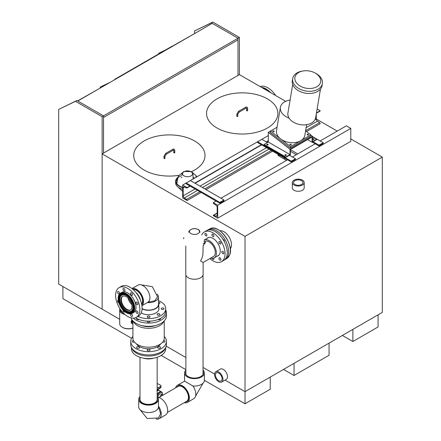 <?xml version="1.0" encoding="UTF-8"?>
<svg xmlns="http://www.w3.org/2000/svg" width="441" height="441" viewBox="0 0 441 441"><rect width="100%" height="100%" fill="white"/><g stroke="black" fill="none" stroke-linecap="round" stroke-linejoin="round"><path stroke-width="0.66" d="M279.572 155.226L278.591 155.794A1.979 1.141 180 0 1 278.006 154.984A1.979 1.141 180 0 1 278.232 154.455M286.523 160.375L278.591 155.794L278.591 154.659M296.33 154.714L290.371 151.274M290.371 149.653L297.73 153.903M144.157 170.055A35.66 20.589 180 0 1 133.711 155.497A35.66 20.589 180 0 1 169.372 134.907A35.66 20.589 180 0 1 205.026 155.497A35.66 20.589 180 0 1 191.499 171.637A35.66 20.589 180 0 0 205.026 155.497L205.026 155.497A35.66 20.589 180 0 0 169.372 134.907A35.66 20.589 180 0 0 133.711 155.497A35.66 20.589 180 0 0 144.157 170.055A35.66 20.589 180 0 0 178.748 175.358A35.66 20.589 180 0 1 144.157 170.055M217 128A35.66 20.589 180 0 1 206.553 113.442A35.66 20.589 180 0 1 242.214 92.853A35.66 20.589 180 0 1 277.874 113.442A35.66 20.589 180 0 1 255.857 132.46A35.66 20.589 180 0 1 217 128A35.66 20.589 180 0 1 206.553 113.442A35.66 20.589 180 0 1 242.214 92.853A35.66 20.589 180 0 1 277.874 113.442A35.66 20.589 180 0 1 255.857 132.46A35.66 20.589 180 0 1 217 128M350.777 138.915L382.297 157.112L245.014 236.37L102.13 153.876L239.413 74.617L285.669 101.325M316.269 114.081L316.269 118.993L337.233 131.098M245.014 236.37L245.014 391.652L382.297 312.399L382.297 157.112M102.13 153.876L102.13 309.163L119.693 319.301M166.213 346.157L185.876 357.513M203.036 367.419L214.563 374.073M225.042 380.125L245.014 391.652L245.014 403.785L204.348 380.307M219.8 202.402L186.179 182.993L190.38 180.567L224 199.977L219.8 202.402L219.8 203.213L216.062 201.052L213.262 202.673L217.7 205.236L217.7 218.174L213.262 215.61A0.904 0.524 60 0 1 213.45 215.197A0.904 0.524 60 0 1 213.846 215.214L216.013 216.244A1.808 1.047 -120 0 0 216.807 216.277A1.808 1.047 -120 0 0 217.181 215.445L217.181 207.364A1.808 1.047 -120 0 0 216.013 205.219L213.846 203.748A0.904 0.524 60 0 1 213.262 202.673M216.062 201.052L186.179 183.803L186.179 182.993L182.679 185.016L187.116 187.579A0.904 0.524 60 0 1 186.929 187.993A0.904 0.524 60 0 1 186.532 187.976L184.36 186.945A1.808 1.047 -120 0 0 183.566 186.912A1.808 1.047 -120 0 0 183.191 187.745L183.191 195.821A1.808 1.047 -120 0 0 184.36 197.97L186.532 199.442A0.904 0.524 60 0 1 187.116 200.517L182.679 197.954L182.679 185.016M219.8 203.213L224 200.787L224 199.977M289.489 155.293L295.442 158.732L295.442 159.537L291.242 161.963L291.242 161.158L257.621 141.748L261.822 139.317L267.428 142.553M291.242 161.963L257.621 142.553L257.621 141.748L190.38 180.567M295.442 158.732L291.242 161.158M312.437 136.512L323.181 142.719L323.181 143.523L318.975 145.954L318.975 145.144L313.022 141.704M312.322 142.112L315.238 143.794L292.405 156.979M318.975 145.954L315.238 143.794M323.181 142.719L318.975 145.144M268.31 135.574L261.822 139.317M261.359 144.714L194.823 183.131M268.31 140.701L266.259 141.881M317.129 108.977L320.194 110.746L316.473 112.896M189.917 185.959L187.116 187.579M320.194 110.746A0.904 0.524 60 0 1 320.006 111.16L316.412 113.232M306.561 131.556L320.194 123.684A0.904 0.524 60 0 0 319.609 122.615L317.437 121.137A1.808 1.047 60 0 1 316.269 118.993L314.929 119.765M272.566 151.18L206.024 189.597M201.124 192.43L187.116 200.517M287.504 159.807L220.963 198.224M217.7 218.174L350.777 141.34L350.777 128.403L346.339 125.839L320.144 140.966M350.777 128.403L217.7 205.236M291.066 145.006A0.744 0.496 -170.5 0 1 289.814 144.477A0.744 0.496 -170.5 0 1 291.281 144.72A0.744 0.496 -170.5 0 1 291.066 145.006M274.01 131.688A0.744 0.496 -170.5 0 1 272.764 131.159A0.744 0.496 -170.5 0 1 274.225 131.407A0.744 0.496 -170.5 0 1 274.01 131.688M308.375 135.007A0.744 0.496 -170.5 0 1 307.129 134.483A0.744 0.496 -170.5 0 1 308.59 134.726A0.744 0.496 -170.5 0 1 308.375 135.007M305.596 130.801L310.833 134.891L300.679 140.756A14.36 9.608 9.5 0 0 304.841 135.315L306.622 124.682M292.708 84.468L287.923 113.023A14.068 9.41 9.5 0 0 289.114 118.149A14.36 9.608 -170.5 0 1 280.404 107.328L276.513 130.569A14.36 9.608 9.5 0 0 280.52 138.805A14.36 9.608 9.5 0 0 300.679 140.756L290.525 146.616L270.52 130.994L277.075 127.212M310.833 134.891L310.591 136.341L290.277 148.071L270.278 132.449L270.52 130.994M290.525 146.616L290.277 148.071M280.404 107.328A14.36 9.608 -170.5 0 1 290.09 100.107M303.452 70.913L302.554 71.051A15.055 10.071 9.5 0 0 292.692 78.581L292.322 80.764A15.055 10.071 9.5 0 0 300.641 91.778A15.055 10.071 9.5 0 0 317.658 91.436A15.055 10.071 9.5 0 0 322.024 85.736L322.388 83.553A15.055 10.071 9.5 0 0 315.519 73.217L314.709 72.798A13.076 8.743 9.5 0 0 303.452 70.913A13.076 8.743 9.5 0 0 296.782 83.283A13.076 8.743 9.5 0 0 316.886 86.728A13.076 8.743 9.5 0 0 314.709 72.798M292.692 78.581A15.055 10.071 9.5 0 0 301.01 89.6A15.055 10.071 9.5 0 0 318.022 89.258A15.055 10.071 9.5 0 0 322.388 83.553M289.114 118.149A14.068 9.41 9.5 0 0 311.594 122.995A14.068 9.41 9.5 0 0 315.668 117.67L320.453 89.115M313.975 139.312A0.744 0.43 0 0 0 313.319 139.086A0.744 0.43 0 0 0 312.663 139.312M313.843 139.411A0.744 0.43 180 0 1 313.033 139.505A0.744 0.43 180 0 1 312.575 139.108A0.744 0.43 180 0 1 313.319 138.683A0.744 0.43 180 0 1 314.064 139.108A0.744 0.43 180 0 1 313.843 139.411M286.292 155.293A0.744 0.43 0 0 0 285.636 155.067A0.744 0.43 0 0 0 284.985 155.293M286.165 155.392A0.744 0.43 180 0 1 285.355 155.486A0.744 0.43 180 0 1 284.897 155.089A0.744 0.43 180 0 1 285.636 154.664A0.744 0.43 180 0 1 286.38 155.089A0.744 0.43 180 0 1 286.165 155.392M268.084 144.78A0.744 0.43 0 0 0 266.904 144.676A0.744 0.43 0 0 0 266.772 144.78M266.904 144.273A0.744 0.43 180 0 1 267.709 144.179A0.744 0.43 180 0 1 268.172 144.576A0.744 0.43 180 0 1 267.428 145.006A0.744 0.43 180 0 1 266.684 144.576A0.744 0.43 180 0 1 266.904 144.273M264.109 144.472L268.31 142.046L290.024 154.582L285.818 157.007L264.109 144.472L264.109 144.874L285.818 157.409L290.371 154.785L290.371 149.505L312.085 136.969L312.085 142.25L307.515 139.61M312.437 136.787L316.638 139.213L312.437 141.644L312.437 136.357L310.8 135.084M316.638 139.213L316.638 139.621L312.085 142.25M285.818 157.007L285.818 157.409M268.31 142.046L268.31 132.339L270.509 131.071M290.024 154.582L290.024 149.295L312.437 136.357M268.31 132.339L290.024 149.295M164.118 158.528A0.496 0.287 180 0 1 164.465 158.038A0.496 0.287 180 0 1 164.658 158.589A0.496 0.287 180 0 1 164.118 158.528M173.776 150.64L173.776 152.663A0.496 0.287 0 0 0 173.925 152.867A0.496 0.287 180 0 1 174.272 152.377A0.496 0.287 180 0 1 174.465 152.928A0.496 0.287 180 0 1 173.925 152.867A0.496 0.287 0 0 0 174.768 152.663L174.768 150.64A0.496 0.287 180 0 1 173.776 150.64L173.616 150.166L173.12 150.265L166.114 154.306A0.496 0.287 60 0 0 165.623 153.451L163.969 156.301A0.496 0.287 0 0 0 164.962 156.301L164.962 158.325A0.496 0.287 0 0 1 163.969 158.325L163.969 156.301M230.285 248.774A10.606 6.124 -120 0 0 230.952 247.688A10.606 6.124 -120 0 0 228.774 236.486A10.606 6.124 -120 0 0 219.905 230.797M224.364 259.953A17.16 9.906 -120 0 0 225.395 259.413L227.121 258.261A17.028 9.829 -120 0 0 229.452 255.378A17.028 9.829 -120 0 0 225.136 236.216A17.028 9.829 -120 0 0 210.103 228.791L208.246 229.711A17.16 9.906 -120 0 0 207.259 230.329M225.395 259.413A17.16 9.906 -120 0 0 227.743 256.508A17.16 9.906 -120 0 0 223.394 237.192A17.16 9.906 -120 0 0 208.246 229.711M216.024 232.087A1.406 0.81 60 0 1 216.426 232.22A1.406 0.81 60 0 1 217.038 232.815M222.959 239.375A1.406 0.81 60 0 1 224.094 240.24A1.406 0.81 60 0 1 224.293 241.662M227.076 250.03A1.406 0.81 60 0 1 227.313 250.901A1.406 0.81 60 0 1 227.214 251.348M261.48 87.362A17.028 9.829 60 0 1 266.127 88.966A17.028 9.829 60 0 1 270.78 92.731M260.14 86.59A17.16 9.906 60 0 1 267.924 87.82A17.16 9.906 60 0 1 275.702 95.576M221.718 382.044L226.272 379.414A5.942 3.429 -120 0 0 226.272 372.551A5.942 3.429 -120 0 0 220.329 369.117L215.776 371.746A5.942 3.429 60 0 1 221.718 375.181A5.942 3.429 60 0 1 221.718 382.044A5.942 3.429 60 0 1 214.866 376.504A5.942 3.429 60 0 1 215.776 371.746M215.677 376.586A4.708 2.718 -120 0 0 221.244 380.875A4.708 2.718 -120 0 0 221.101 375.534A4.708 2.718 -120 0 0 216.548 372.744A4.708 2.718 -120 0 0 215.677 376.586M292.3 182.591L292.3 187.844A5.942 3.429 0 0 0 298.243 191.278A5.942 3.429 0 0 0 304.191 187.844L304.191 182.591A5.942 3.429 180 0 1 298.243 186.019A5.942 3.429 180 0 1 292.3 182.591A5.942 3.429 180 0 1 293.353 180.639A5.942 3.429 180 0 1 300.012 179.311A5.942 3.429 180 0 1 304.191 182.591M294.373 181.047A4.708 2.718 0 0 0 293.552 182.756A4.708 2.718 0 0 0 298.243 185.303A4.708 2.718 0 0 0 302.939 182.756A4.708 2.718 0 0 0 299.781 180.022A4.708 2.718 0 0 0 294.373 181.047M181.251 177.717A9.906 5.716 180 0 1 181.973 177.409A9.906 5.716 0 0 0 181.251 177.717M193.064 177.409A9.906 5.716 180 0 1 194.586 178.142A9.906 5.716 0 0 0 193.064 177.409M182.679 187.607A11.885 6.863 180 0 1 175.634 181.339L175.634 182.954A11.885 6.863 0 0 0 182.679 189.222M176.841 179.856A11.389 6.576 0 0 0 176.146 181.742M182.679 187.293A11.389 6.576 180 0 1 179.465 185.992A11.389 6.576 180 0 1 176.124 181.339A11.389 6.576 180 0 1 181.973 175.595M195.925 176.488A11.885 6.863 180 0 1 196.653 176.946M175.634 181.339A11.885 6.863 180 0 1 177.464 177.679M236.96 116.474A0.496 0.287 180 0 1 237.804 116.27A0.496 0.287 180 0 1 236.96 116.474M246.618 108.585L246.618 110.608A0.496 0.287 0 0 0 246.767 110.812A0.496 0.287 180 0 1 247.114 110.322A0.496 0.287 180 0 1 247.307 110.873A0.496 0.287 180 0 1 246.767 110.812A0.496 0.287 0 0 0 247.61 110.608L247.61 108.585A0.496 0.287 180 0 1 246.618 108.585L246.458 108.111L245.962 108.205L238.956 112.251A0.496 0.287 60 0 0 238.465 111.391L236.817 114.247A0.496 0.287 0 0 0 237.804 114.247L237.804 116.27A0.496 0.287 0 0 1 236.817 116.27L236.817 114.247M102.13 309.163L58.703 284.092L58.703 109.396L75.516 101.309L102.13 116.672L102.13 309.163M58.703 109.396L76.916 100.498L103.53 115.867L103.53 153.071L238.008 75.428L238.008 39.844L103.53 117.482L103.53 115.867L102.13 116.672M76.916 100.498L75.516 101.309M194.586 33.373L194.586 30.947L211.393 22.86L238.008 38.224L238.008 75.428M194.586 30.947L212.794 22.05L239.413 37.419L239.413 74.617M239.413 37.419L103.53 115.867L77.792 101.006L212.27 23.362L238.008 38.224L238.008 39.844L103.53 117.482L103.53 153.071M212.794 22.05L211.393 22.86M158.688 53.934L158.688 53.289L164.289 50.698M158.688 53.289L165.689 49.894M200.716 96.959L199.31 97.77M100.206 88.062L100.206 87.053L108.96 83.013M100.206 87.053L110.36 82.202M142.228 130.729L140.828 131.534M171.996 46.415L197.562 31.857M77.616 100.906L99.853 88.266M172.172 46.514L171.858 46.333L114.776 79.292L115.09 79.474M114.666 79.716L114.776 79.292M378.091 314.824L378.091 326.952L352.877 341.51L342.37 335.447M270.228 377.099L270.228 389.227L245.014 403.785M185.876 369.646L161.208 355.402M131.572 338.291L62.909 298.645L62.909 286.518M329.063 343.131L329.063 355.259L294.042 375.478L283.535 369.415M294.042 375.478L294.042 363.345M352.877 341.51L352.877 329.377M204.833 241.475A8.666 5.005 60 0 1 213.499 246.48A8.666 5.005 60 0 1 213.499 256.486L203.125 262.478L200.589 261.011L202.044 257.935L202.91 254.821L203.125 246.001M185.793 246.001L185.793 274.252A8.666 5.005 -0 0 0 194.459 279.258A8.666 5.005 -0 0 0 203.125 274.252L203.125 262.478M206.912 238.482A10.375 5.987 60 0 1 207.728 237.831A10.375 5.987 60 0 1 216.989 242.12A10.375 5.987 60 0 1 219.695 253.961A10.375 5.987 60 0 1 218.102 255.797A10.375 5.987 60 0 1 217.132 256.182M219.238 257.753A1.406 0.81 60 0 1 219.243 257.753A1.406 0.81 60 0 1 220.643 258.564A1.406 0.81 60 0 1 220.643 260.184L220.643 260.184A1.406 0.81 60 0 1 219.243 259.374A1.406 0.81 60 0 1 219.238 257.753M213.731 258.079A1.406 0.81 60 0 1 213.626 259.501A1.406 0.81 60 0 1 212.926 259.429A1.406 0.81 60 0 1 212.044 258.294M206.592 235.874L206.592 235.874A1.406 0.81 60 0 1 205.192 235.064A1.406 0.81 60 0 1 205.186 233.443A1.406 0.81 60 0 1 205.192 233.443A1.406 0.81 60 0 1 206.592 234.254A1.406 0.81 60 0 1 206.592 235.874M212.909 236.492A1.406 0.81 60 0 1 211.989 235.257A1.406 0.81 60 0 1 212.204 234.132A1.406 0.81 60 0 1 212.909 234.199A1.406 0.81 60 0 1 213.824 235.439A1.406 0.81 60 0 1 213.609 236.563A1.406 0.81 60 0 1 212.909 236.492M219.227 243.156A1.406 0.81 60 0 1 219.227 241.536A1.406 0.81 60 0 1 220.632 242.346A1.406 0.81 60 0 1 220.632 243.967A1.406 0.81 60 0 1 219.227 243.156M221.851 251.965A1.406 0.81 60 0 1 222.143 251.32A1.406 0.81 60 0 1 223.223 251.695A1.406 0.81 60 0 1 223.835 253.106A1.406 0.81 60 0 1 223.548 253.751A1.406 0.81 60 0 1 222.462 253.377A1.406 0.81 60 0 1 221.851 251.965M204.337 231.955L206.542 230.682A17.16 9.906 60 0 1 221.862 237.776A17.16 9.906 60 0 1 226.338 257.368A17.16 9.906 60 0 1 223.703 260.399L221.498 261.673A17.16 9.906 -120 0 0 224.133 258.641A17.16 9.906 -120 0 0 219.651 239.05A17.16 9.906 -120 0 0 204.337 231.955A17.16 9.906 -120 0 0 201.702 234.992M209.844 258.597A17.16 9.906 -120 0 0 221.498 261.673M210.792 258.046A10.215 5.898 -120 0 0 214.276 257.831A10.215 5.898 -120 0 0 215.842 256.023A10.215 5.898 -120 0 0 213.35 244.595A10.215 5.898 -120 0 0 204.365 239.976M175.628 387.843A9.889 5.711 60 0 1 177.431 385.285L183.864 381.57A9.889 5.711 60 0 1 184.685 381.233L192.932 385.991A9.889 5.711 60 0 1 193.753 398.703L187.32 402.413A9.889 5.711 60 0 1 184.206 402.699M177.431 385.285A9.889 5.711 60 0 1 182.376 385.776A9.889 5.711 60 0 1 188.836 394.491A9.889 5.711 60 0 1 187.32 402.413M185.876 370.082A9.889 5.711 -0 0 0 184.57 372.926L184.57 380.351A9.889 5.711 -0 0 0 184.685 381.233M192.932 385.991A9.889 5.711 -0 0 0 204.348 380.351L204.348 372.926A9.889 5.711 -0 0 0 203.036 370.082M176.813 387.154A8.952 5.165 60 0 1 177.921 386.084A8.952 5.165 60 0 1 182.376 386.542A8.952 5.165 60 0 1 188.219 394.408A8.952 5.165 60 0 1 186.874 401.591A8.952 5.165 60 0 1 185.391 402.016M184.57 372.926A9.889 5.711 -0 0 0 187.464 376.961A9.889 5.711 -0 0 0 198.241 378.196A9.889 5.711 -0 0 0 204.348 372.926M181.703 386.498A8.897 5.138 60 0 1 181.725 386.206M185.876 371.449A8.952 5.165 -0 0 0 185.507 372.948A8.952 5.165 -0 0 0 188.131 376.575A8.952 5.165 -0 0 0 197.866 377.7A8.952 5.165 -0 0 0 203.406 372.948A8.952 5.165 -0 0 0 203.036 371.449M182.447 386.889A7.844 4.531 60 0 1 182.48 386.603M156.064 418.95A9.889 5.711 -120 0 0 159.173 418.663A9.889 5.711 -120 0 0 158.468 406.128M140.001 409.678L147.173 418.492L158.556 417.974L160.607 413.592L158.468 406.8M159.173 418.663L165.607 414.948A9.889 5.711 -120 0 0 167.122 407.026A9.889 5.711 -120 0 0 160.662 398.311A9.889 5.711 -120 0 0 157.817 397.369M140.001 396.569A9.889 5.711 0 0 0 138.689 399.408L138.689 406.839A9.889 5.711 0 0 0 141.589 410.874A9.889 5.711 0 0 0 152.365 412.115A9.889 5.711 0 0 0 158.468 406.839L158.468 399.408A9.889 5.711 0 0 0 157.161 396.569M138.689 399.408A9.889 5.711 0 0 0 141.589 403.449A9.889 5.711 0 0 0 152.365 404.684A9.889 5.711 0 0 0 158.468 399.408M140.001 397.936A8.952 5.165 0 0 0 139.632 399.436A8.952 5.165 0 0 0 142.25 403.063A8.952 5.165 0 0 0 151.985 404.188A8.952 5.165 0 0 0 157.531 399.436A8.952 5.165 0 0 0 157.161 397.936M132.013 288.574L137.989 285.129A9.889 5.711 60 0 1 142.934 285.614A9.889 5.711 60 0 1 149.394 294.329A9.889 5.711 60 0 1 147.878 302.256L141.903 305.701M147.845 302.272L154.78 300.74L157.564 296.76L152.321 286.644L141.098 284.842M132.052 288.607A9.889 5.711 60 0 1 136.501 289.329A9.889 5.711 60 0 1 142.823 297.609A9.889 5.711 60 0 1 141.897 305.657M157.161 294.114A9.889 5.711 180 0 1 158.468 296.953A9.889 5.711 180 0 1 147.261 302.609M132.912 289.313A8.952 5.165 60 0 1 136.501 290.095A8.952 5.165 60 0 1 142.101 297.24A8.952 5.165 60 0 1 141.715 304.56M158.468 296.953L158.468 304.378A9.889 5.711 180 0 1 152.669 309.576A9.889 5.711 180 0 1 142.074 308.678M135.828 290.051A8.897 5.138 60 0 1 135.85 289.759M136.572 290.443A7.844 4.531 60 0 1 136.6 290.156M123.563 288.397A1.406 0.81 60 0 1 124.77 289.517A1.406 0.81 60 0 1 124.643 290.895A1.406 0.81 60 0 1 124.323 290.955A1.406 0.81 60 0 1 123.116 289.836A1.406 0.81 60 0 1 123.243 288.464A1.406 0.81 60 0 1 123.563 288.397M117.653 291.81A1.406 0.81 60 0 1 117.868 291.562A1.406 0.81 60 0 1 119.12 292.146A1.406 0.81 60 0 1 119.489 293.745A1.406 0.81 60 0 1 119.274 293.993A1.406 0.81 60 0 1 118.017 293.414A1.406 0.81 60 0 1 117.653 291.81M118.883 302.824A1.406 0.81 60 0 1 117.653 301.462A1.406 0.81 60 0 1 117.868 300.338A1.406 0.81 60 0 1 118.287 300.288M124.891 311.732A1.406 0.81 60 0 1 124.643 312.074A1.406 0.81 60 0 1 123.563 311.699A1.406 0.81 60 0 1 123 309.951M131.92 316.522A1.406 0.81 60 0 1 130.712 315.403A1.406 0.81 60 0 1 130.839 314.031A1.406 0.81 60 0 1 131.159 313.964A1.406 0.81 60 0 1 132.366 315.083A1.406 0.81 60 0 1 132.239 316.462A1.406 0.81 60 0 1 131.92 316.522M137.829 313.11A1.406 0.81 60 0 1 137.614 313.358A1.406 0.81 60 0 1 136.363 312.779A1.406 0.81 60 0 1 135.993 311.175A1.406 0.81 60 0 1 136.208 310.927A1.406 0.81 60 0 1 137.465 311.506A1.406 0.81 60 0 1 137.829 313.11M137.829 303.458A1.406 0.81 60 0 1 137.614 304.588A1.406 0.81 60 0 1 135.993 303.276A1.406 0.81 60 0 1 136.208 302.151A1.406 0.81 60 0 1 137.829 303.458M131.92 293.226A1.406 0.81 60 0 1 132.239 295.277A1.406 0.81 60 0 1 131.159 294.902A1.406 0.81 60 0 1 130.839 292.846A1.406 0.81 60 0 1 131.92 293.226M127.741 288.453A17.16 9.906 -120 0 0 119.164 287.598A17.16 9.906 -120 0 0 116.534 301.352A17.16 9.906 -120 0 0 127.741 316.473A17.16 9.906 -120 0 0 136.319 317.322A17.16 9.906 -120 0 0 138.948 303.573A17.16 9.906 -120 0 0 127.741 288.453M119.164 287.598L121.369 286.325A17.16 9.906 60 0 1 129.946 287.179A17.16 9.906 60 0 1 141.159 302.3A17.16 9.906 60 0 1 138.529 316.048L136.319 317.322M126.418 310.933A9.437 5.446 60 0 1 120.25 302.614A9.437 5.446 60 0 1 121.699 295.051A9.437 5.446 60 0 1 126.418 295.52A9.437 5.446 60 0 1 132.581 303.838A9.437 5.446 60 0 1 131.137 311.396A9.437 5.446 60 0 1 126.418 310.933M126.418 311.44A10.06 5.81 -120 0 0 131.446 311.936A10.06 5.81 -120 0 0 132.989 303.877A10.06 5.81 -120 0 0 126.418 295.012A10.06 5.81 -120 0 0 121.385 294.511A10.06 5.81 -120 0 0 119.847 302.576A10.06 5.81 -120 0 0 126.418 311.44M126.418 295.646A9.283 5.358 -120 0 0 121.777 295.189A9.283 5.358 -120 0 0 120.354 302.625A9.283 5.358 -120 0 0 126.418 310.806A9.283 5.358 -120 0 0 131.06 311.263A9.283 5.358 -120 0 0 132.482 303.827A9.283 5.358 -120 0 0 126.418 295.646M126.418 294.88A10.215 5.898 60 0 1 133.094 303.888A10.215 5.898 60 0 1 131.528 312.074A10.215 5.898 60 0 1 126.418 311.567A10.215 5.898 60 0 1 119.743 302.565A10.215 5.898 60 0 1 121.308 294.379A10.215 5.898 60 0 1 126.418 294.88M126.418 296.76A7.916 4.57 60 0 1 131.589 303.739A7.916 4.57 60 0 1 130.376 310.078A7.916 4.57 60 0 1 126.418 309.687A7.916 4.57 60 0 1 121.247 302.713A7.916 4.57 60 0 1 122.46 296.369A7.916 4.57 60 0 1 126.418 296.76M126.418 312.079A10.843 6.257 -120 0 0 131.837 312.614A10.843 6.257 -120 0 0 133.502 303.926A10.843 6.257 -120 0 0 126.418 294.373A10.843 6.257 -120 0 0 120.999 293.838A10.843 6.257 -120 0 0 119.335 302.526A10.843 6.257 -120 0 0 126.418 312.079M130.641 309.907A7.916 4.57 60 0 1 126.969 309.373A7.916 4.57 60 0 1 121.876 302.647A7.916 4.57 60 0 1 122.747 296.225M126.418 294.246A10.997 6.35 60 0 1 133.601 303.937A10.997 6.35 60 0 1 131.914 312.746A10.997 6.35 60 0 1 126.418 312.206A10.997 6.35 60 0 1 119.235 302.515A10.997 6.35 60 0 1 120.917 293.7A10.997 6.35 60 0 1 126.418 294.246M126.418 293.673A11.698 6.753 60 0 1 134.058 303.981A11.698 6.753 60 0 1 132.267 313.358A11.698 6.753 60 0 1 126.418 312.779A11.698 6.753 60 0 1 118.772 302.465A11.698 6.753 60 0 1 120.569 293.094A11.698 6.753 60 0 1 126.418 293.673M131.804 304.588A8.577 4.956 60 0 1 127.934 297.879A8.577 4.956 60 0 0 128.094 298.48A8.577 4.956 60 0 0 131.804 304.588M120.569 293.094L121.892 292.328A11.698 6.753 60 0 1 127.741 292.907A11.698 6.753 60 0 1 135.381 303.215A11.698 6.753 60 0 1 133.59 312.592L132.267 313.358M135.663 292.129A10.215 5.898 60 0 1 140.651 300.768M158.799 307.675A10.375 5.987 180 0 1 158.953 308.711A10.375 5.987 180 0 1 144.615 314.246A10.375 5.987 180 0 1 141.203 312.917M158.468 302.168A1.406 0.81 180 0 1 159.499 302.405A1.406 0.81 180 0 1 159.907 302.978A1.406 0.81 180 0 1 158.743 303.777M161.219 308.706L161.219 308.706A1.406 0.81 180 0 1 162.619 307.895A1.406 0.81 180 0 1 164.024 308.706L164.024 308.706A1.406 0.81 180 0 1 162.619 309.516A1.406 0.81 180 0 1 161.219 308.706M157.52 313.865A1.406 0.81 180 0 1 159.047 313.689A1.406 0.81 180 0 1 159.918 314.439A1.406 0.81 180 0 1 159.504 315.012A1.406 0.81 180 0 1 157.977 315.188A1.406 0.81 180 0 1 157.106 314.439A1.406 0.81 180 0 1 157.52 313.865M148.584 316.004A1.406 0.81 180 0 1 149.99 316.814A1.406 0.81 180 0 1 148.589 317.625A1.406 0.81 180 0 1 147.184 316.814A1.406 0.81 180 0 1 148.584 316.004M137.846 316.44A17.16 9.906 -0 0 0 142.019 317.862A17.16 9.906 -0 0 0 165.739 308.711L165.739 311.258A17.16 9.906 180 0 1 142.019 320.414A17.16 9.906 180 0 1 135.541 317.696M165.739 308.711A17.16 9.906 -0 0 0 158.468 300.613M142.063 308.921A10.215 5.898 -0 0 0 144.676 309.83A10.215 5.898 -0 0 0 158.799 304.378A10.215 5.898 -0 0 0 158.468 302.895M132.912 323.06A2.971 1.714 -60 0 1 132.675 320.673M132.912 336.472A17.827 10.292 -0 0 0 130.751 341.384A17.827 10.292 -0 0 0 148.578 351.675A17.827 10.292 -0 0 0 166.411 341.384A17.827 10.292 -0 0 0 164.25 336.472M162.663 342.117A1.488 0.86 -0 0 0 164.168 342.133A1.488 0.86 -0 0 0 164.923 341.384A1.488 0.86 -0 0 0 164.487 340.777A1.488 0.86 -0 0 0 163.694 340.54M160.138 346.841A1.488 0.86 -0 0 0 158.517 346.659A1.488 0.86 -0 0 0 157.602 347.447A1.488 0.86 -0 0 0 159.085 348.307A1.488 0.86 -0 0 0 160.574 347.447A1.488 0.86 -0 0 0 160.138 346.841M149.631 349.355A1.488 0.86 -0 0 0 148.011 349.167A1.488 0.86 -0 0 0 147.096 349.961A1.488 0.86 -0 0 0 148.578 350.821A1.488 0.86 -0 0 0 150.067 349.961A1.488 0.86 -0 0 0 149.631 349.355M139.124 346.841A1.488 0.86 -0 0 0 137.504 346.659A1.488 0.86 -0 0 0 136.589 347.447A1.488 0.86 -0 0 0 138.077 348.307A1.488 0.86 -0 0 0 139.56 347.447A1.488 0.86 -0 0 0 139.124 346.841M133.469 340.54A1.488 0.86 -0 0 0 132.239 341.384A1.488 0.86 -0 0 0 132.995 342.133A1.488 0.86 -0 0 0 134.499 342.117M136.451 343.875A12.877 7.436 -0 0 0 148.578 348.82A12.877 7.436 -0 0 0 160.711 343.875M130.751 341.384L130.751 344.619A17.827 10.292 -0 0 0 148.578 354.911A17.827 10.292 -0 0 0 166.411 344.619L166.411 341.384M131.032 317.845A17.827 10.292 -0 0 0 150.166 326.274A17.827 10.292 -0 0 0 166.411 316.021L166.411 312.785A17.827 10.292 180 0 1 153.38 322.702A17.827 10.292 180 0 1 133.336 318.121M165.739 309.99A17.827 10.292 180 0 1 166.411 312.785M158.11 319.499A1.488 0.86 -0 0 0 159.703 319.631A1.488 0.86 -0 0 0 160.574 318.854A1.488 0.86 -0 0 0 160.392 318.441M147.151 321.131A1.488 0.86 -0 0 0 147.096 321.362A1.488 0.86 -0 0 0 148.578 322.222A1.488 0.86 -0 0 0 150.067 321.362A1.488 0.86 -0 0 0 150.012 321.131M136.771 318.441A1.488 0.86 -0 0 0 136.589 318.854A1.488 0.86 -0 0 0 137.46 319.631A1.488 0.86 -0 0 0 139.053 319.499M155.64 325.475A12.877 7.436 180 0 1 141.522 325.475M163.82 321.368A15.672 9.046 180 0 1 148.578 328.302A15.672 9.046 180 0 1 133.342 321.368M132.912 320.932L132.912 338.148A15.672 9.046 -0 0 0 148.578 347.194A15.672 9.046 -0 0 0 164.25 338.148L164.25 320.932M132.912 327.999A8.715 5.033 180 0 1 122.245 327.25L122.664 327.492A8.12 4.691 0 0 0 132.912 328.076M122.245 327.25A8.715 5.033 180 0 1 119.693 323.688L119.693 309.94A8.715 5.033 180 0 1 119.958 308.711M125.073 314.587A8.715 5.033 180 0 1 119.693 309.94M132.454 323.959L131.418 323.027L131.098 321.842L131.931 319.697M123.331 312.967A7.927 4.575 180 0 1 120.487 309.499M120.084 308.904A8.517 4.917 0 0 0 124.864 314.411M132.912 324.179A3.963 2.288 -60 0 1 132.592 324.047A3.963 2.288 -60 0 1 132.25 320.149M143.27 354.448A1.406 0.81 180 0 1 142.669 354.388A1.406 0.81 180 0 1 142.3 354.255M154.863 354.255A1.406 0.81 180 0 1 154.493 354.388A1.406 0.81 180 0 1 153.892 354.448M131.705 347.943A17.16 9.906 -0 0 0 136.445 353.153A17.16 9.906 -0 0 0 153.677 355.606A17.16 9.906 -0 0 0 165.458 347.943M165.739 347.414L165.739 348.693A17.16 9.906 180 0 1 155.149 357.849A17.16 9.906 180 0 1 136.445 355.7A17.16 9.906 180 0 1 131.424 348.693L131.424 347.414M153.567 358.175A10.215 5.898 180 0 1 143.595 358.175M167.415 412.396L186.664 401.282A8.577 4.956 -120 0 0 186.664 391.371A8.577 4.956 -120 0 0 178.087 386.421L158.832 397.534M140.001 357.276L140.001 399.408A8.577 4.956 -0 0 0 148.578 404.364A8.577 4.956 -0 0 0 157.161 399.408L157.161 357.276M141.622 304.114A8.577 4.956 -120 0 0 140.789 294.93A8.577 4.956 -120 0 0 133.248 289.61M129.456 299.549A7.017 4.052 -120 0 0 131.12 302.432M183.726 237.936L183.643 238.724M183.594 237.903A11.389 6.576 180 0 1 183.781 237.589M203.185 243.393L204.563 243.724A11.389 6.576 -0 0 0 205.324 242.666L205.324 241.855A11.389 6.576 180 0 1 204.563 242.914L204.563 243.724M203.946 241.53L205.324 241.855M159.934 396.9A2.315 1.34 -60 0 1 161.4 395.009A2.315 1.34 -60 0 1 162.558 394.893A2.315 1.34 -60 0 1 162.861 395.208M157.161 383.207A2.674 1.543 180 0 1 157.465 383.609L160.463 385.169A1.505 0.871 180 0 1 160.959 385.814A1.505 0.871 180 0 1 160.518 386.426L159.058 387.275A1.505 0.871 180 0 1 157.161 387.385M157.161 389.238L160.518 387.959L160.959 387.463L160.959 385.814M158.132 397.396A2.315 1.34 -60 0 1 159.692 394.022A2.315 1.34 -60 0 1 160.849 393.907L162.558 394.893L162.249 392.54L159.146 390.456A4.46 2.574 120 0 0 157.161 390.544M159.785 388.383L157.161 390.147M184.481 187.001L183.191 187.745M266.54 147.702L199.999 186.119M195.098 188.952L183.191 195.821M317.437 121.137L306.12 127.669M268.982 149.113L202.441 187.53M197.54 190.358L184.36 197.97M319.609 122.615L305.619 130.69M271.342 150.48L204.806 188.891M199.9 191.725L186.532 199.442M217.181 213.284L213.846 215.214M217.176 215.572L216.013 216.244M165.623 153.451L172.624 149.405A0.496 0.287 60 0 1 173.12 150.265M230.334 250.598A16.868 9.741 -120 0 0 218.35 229.838M261.954 87.632A16.868 9.741 60 0 1 266.017 89.159A16.868 9.741 60 0 1 270.085 92.329M183.98 175.865A5.005 2.889 -0 0 0 191.058 175.865A5.005 2.889 -0 0 0 191.058 171.775A5.005 2.889 -0 0 0 183.98 171.775A5.005 2.889 -0 0 0 183.98 175.865M238.465 111.391L245.466 107.35A0.496 0.287 60 0 1 245.962 108.205M192.546 234.226A5.005 2.889 -0 0 0 199.084 232.655A5.005 2.889 -0 0 0 196.372 228.879A5.005 2.889 -0 0 0 189.834 230.45A5.005 2.889 -0 0 0 192.546 234.226M159.058 388.808L159.058 387.275M160.518 387.959L160.518 386.426M157.161 396.024A3.941 2.277 -60 0 1 159.692 392.699A3.941 2.277 -60 0 1 162.442 394.827M157.161 394.309A4.46 2.574 -60 0 1 159.328 392.066A4.46 2.574 -60 0 1 161.555 391.845M268.31 141.004L266.529 142.035M261.623 144.869L195.087 183.28M190.181 186.113L186.929 187.993M217.181 213.042L213.45 215.197M284.291 159.085L284.462 158.054M164.962 156.301L166.114 154.306M172.624 149.405C173.958 148.738 174.675 149.152 174.768 150.64M226.806 258.454L229.491 255.333C234.915 245.213 218.345 222.892 209.784 228.962M193.064 179.018L193.064 174.537C192.59 172.778 191.956 171.858 191.157 171.775L189.167 171.075C184.851 169.961 181.13 173.589 181.973 174.537M182.679 191.466L178.12 187.16M176.841 183.632L178.181 176.229L184.002 171.466L191.521 171.648L197.11 176.681M237.804 114.247L238.956 112.251M245.466 107.35C246.8 106.683 247.517 107.091 247.61 108.585M218.923 255.146L214.276 257.831M208.703 237.451L204.365 239.954M203.103 383.124L195.534 396.238M158.799 309.747L158.799 304.378M132.592 324.047L132.267 323.859M203.036 374.398L203.036 274.964M185.876 374.398L185.876 274.964M200.005 232.275C199.53 230.516 198.897 229.596 198.097 229.513L196.107 228.807C191.791 227.694 188.07 231.321 188.913 232.275M204.448 243.697L203.262 245.813L205.048 241.795M204.365 239.882L204.365 240.692M161.83 394.866L162.646 395.334M156.798 390.665L159.146 390.456M157.36 390.031L157.36 390.395"/></g></svg>
